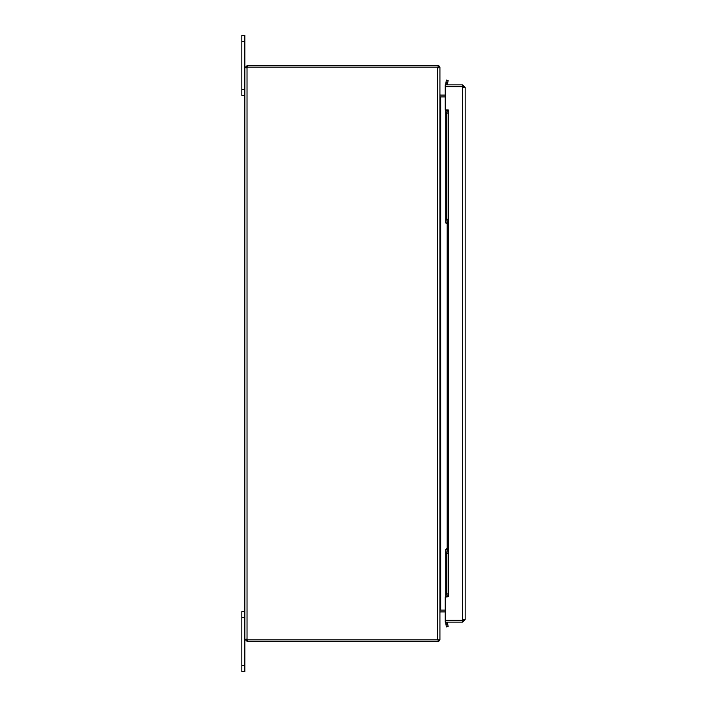 <?xml version="1.0" encoding="UTF-8"?>
<svg xmlns="http://www.w3.org/2000/svg" width="707" height="707" viewBox="0 0 707 707"><rect width="100%" height="100%" fill="white"/><g stroke="black" fill="none" stroke-linecap="round" stroke-linejoin="round"><path stroke-width="1.06" d="M445.233 610.106L439.931 610.106M445.233 96.894L439.931 96.894M439.931 96.762A2.528 2.528 0 0 0 440.682 96.877L445.233 96.877M445.233 95.1L440.682 95.1A0.751 0.751 0 0 1 439.931 94.349M445.233 610.123L440.682 610.123A2.528 2.528 0 0 0 439.931 610.238M445.233 611.9L440.682 611.9A0.751 0.751 0 0 0 439.931 612.651M439.931 67.156L439.931 639.844L247.362 639.844L244.834 639.11L244.834 67.89L247.362 67.156L439.931 67.156L439.931 639.11M438.154 65.477A2.528 2.528 0 0 1 439.816 67.156M438.154 641.523A2.528 2.528 0 0 0 439.816 639.844M438.154 67.907L438.154 67.156M246.61 67.89L247.362 67.138L438.154 67.138L438.154 65.362L247.362 65.362L244.834 67.89M246.61 639.11L247.362 639.862L438.154 639.862L438.154 641.638L247.362 641.638L244.834 639.11M247.362 639.862L247.362 641.638M247.362 67.138L247.362 65.362M247.035 639.782L247.026 67.218M241.838 95.374L244.834 95.374L244.834 35.35L241.838 35.35L241.838 95.374L244.834 95.374L244.834 611.626L241.838 611.626L241.838 671.65L244.834 671.65L244.834 611.626M445.719 110.681L445.719 222.997L446.391 219.179L448.141 219.179L447.513 222.811L447.929 224.146L445.764 222.811L447.496 222.997M447.929 224.146L447.929 548.296L447.513 549.631L445.719 549.454L445.719 596.319M447.496 549.454L448.141 553.272L446.391 553.272L445.764 549.631L447.178 548.296L447.178 224.146M447.929 548.296L447.178 548.296M446.391 113.085L445.976 110.681L447.725 110.681L448.141 113.085L446.391 113.085L446.391 219.179M445.976 596.319L446.391 593.915L448.141 593.915L447.725 596.319L445.764 596.319L445.764 549.631M446.391 626.897L445.976 624.537L447.725 624.228L448.141 626.588L446.391 626.897M445.976 82.463L446.391 80.103L448.141 80.412L447.725 82.772L445.976 82.463L445.764 83.682A2.528 2.528 0 0 0 445.834 84.875M445.764 222.811L445.976 110.681M447.725 624.228L447.513 623.008A0.751 0.751 0 0 1 448.247 622.125M445.834 622.125A2.528 2.528 0 0 0 445.764 623.318L445.976 624.537M447.725 82.772L447.513 83.992A0.751 0.751 0 0 0 448.247 84.875M446.391 553.272L446.391 593.915M448.141 553.272L448.141 593.915M448.141 113.085L448.141 219.179M447.725 110.681L448.247 110.681L448.627 596.699L445.233 597.07L445.233 622.125L462.643 622.125L465.162 619.597L462.643 620.331L445.233 620.331L462.643 620.348L462.643 622.125M447.725 596.319L448.247 596.319M462.97 86.731L465.162 87.403L462.643 84.875L445.233 84.875L445.233 86.652L462.643 86.669L445.233 86.652L445.233 109.93L448.247 109.93L448.247 110.681M465.162 87.403L465.162 619.597M463.385 619.597L462.97 620.269M463.385 87.403L462.643 86.652L462.643 84.875M440.682 96.894L440.682 610.106M437.403 639.844L437.403 67.156M241.838 617.626L244.834 617.626M244.834 665.649L241.838 665.649M241.838 41.351L244.834 41.351M244.834 89.374L241.838 89.374M447.513 623.008L445.764 623.318M445.764 83.682L447.513 83.992M462.643 620.331L462.643 86.669"/></g></svg>
